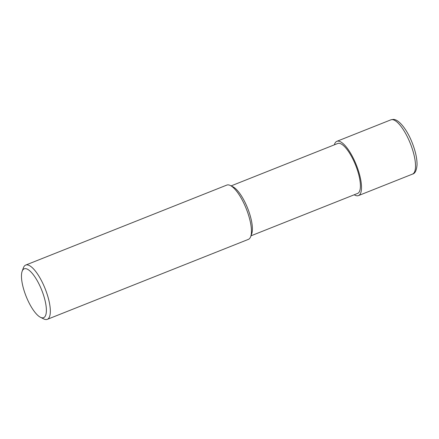 <?xml version="1.0" encoding="UTF-8"?>
<svg xmlns="http://www.w3.org/2000/svg" width="439" height="439" viewBox="0 0 439 439"><rect width="100%" height="100%" fill="white"/><g stroke="black" fill="none" stroke-linecap="round" stroke-linejoin="round"><path stroke-width="0.66" d="M42.643 317.852A26.285 8.401 -111.7 0 0 42.824 293.049A26.285 8.401 -111.7 0 0 25.204 268.613A26.285 8.401 -111.7 0 0 22.148 271.286A26.285 8.401 -111.7 0 0 26.12 296.336A26.285 8.401 -111.7 0 0 40.437 317.276A26.285 8.401 -111.7 0 0 42.643 317.852M22.148 271.286L23.41 267.823A29.204 9.334 68.3 0 1 25.703 265.068A29.204 9.334 68.3 0 1 26.806 264.854A29.204 9.334 68.3 0 1 45.793 290.382A29.204 9.334 68.3 0 1 47.291 319.351A29.204 9.334 68.3 0 1 46.183 319.565A29.204 9.334 68.3 0 1 43.735 318.923L40.437 317.276M334.342 144.837A29.204 9.334 68.3 0 1 336.878 141.314A29.204 9.334 68.3 0 1 337.986 141.095A29.204 9.334 68.3 0 1 356.967 166.622A29.204 9.334 68.3 0 1 358.465 195.591A29.204 9.334 68.3 0 1 357.357 195.81A29.204 9.334 68.3 0 1 354.202 194.773M25.703 265.068L226.809 185.088A29.204 9.334 68.3 0 1 227.912 184.868A29.204 9.334 68.3 0 1 230.365 185.516L232.999 186.833A26.872 8.588 68.3 0 1 247.64 208.24A26.872 8.588 68.3 0 1 251.701 233.844L250.685 236.616A29.204 9.334 68.3 0 1 248.397 239.37L47.291 319.351M231.117 185.889L337.739 143.487A26.872 8.588 68.3 0 1 338.76 143.284A26.872 8.588 68.3 0 1 356.227 166.771A26.872 8.588 68.3 0 1 357.604 193.423L250.976 235.825M230.365 185.516A29.204 9.334 68.3 0 1 246.274 208.777A29.204 9.334 68.3 0 1 250.685 236.616M391.989 119.617A29.204 9.334 68.3 0 1 410.975 145.144A29.204 9.334 68.3 0 1 412.473 174.113C415.064 173.581 416.589 170.464 417.05 164.757C417.094 158.534 415.497 151.263 412.254 142.938C407.052 129.406 398.409 118.717 392.9 119.435L390.886 119.836A29.204 9.334 68.3 0 1 391.989 119.617M358.465 195.591L412.473 174.113M336.878 141.314L390.886 119.836"/></g></svg>
